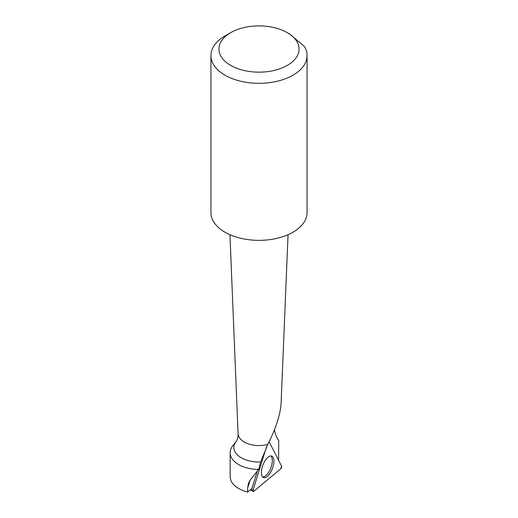 <?xml version="1.0" encoding="UTF-8"?>
<svg xmlns="http://www.w3.org/2000/svg" width="518" height="518" viewBox="0 0 518 518"><rect width="100%" height="100%" fill="white"/><g stroke="black" fill="none" stroke-linecap="round" stroke-linejoin="round"><path stroke-width="0.78" d="M250.116 480.128L247.617 488.196L247.585 492.1C236.532 488.882 230.717 483.844 230.154 476.987L230.154 452.758A28.846 16.654 180 0 1 232.666 445.959L236.059 441.576C237.011 440.591 237.704 438.493 238.138 435.288L229.947 234.706M247.617 488.196L248.485 483.177L250.79 479.312L258.631 469.412A28.846 16.654 180 0 1 230.154 452.758M278.587 460.282L278.716 440.604L276.69 437.198L275.058 433.009L274.514 429.649M247.585 492.1L251.955 488.435L257.252 471.335M258.631 469.412L260.677 461.972A25.129 14.504 180 0 1 236.059 441.576M288.053 234.706L281.106 403.321C280.251 414.931 275.803 428.639 267.754 444.457L260.677 461.972M287.328 32.673L289.594 33.981L304.416 46.465A48.077 27.758 180 0 1 307.077 55.575A48.077 27.758 180 0 1 259 83.327A48.077 27.758 180 0 1 210.923 55.575A48.077 27.758 180 0 1 225.006 35.949A48.077 27.758 180 0 1 225.006 35.943L230.672 32.673A40.061 23.129 180 0 1 287.328 32.673A40.061 23.129 180 0 1 287.328 65.385A40.061 23.129 180 0 1 230.672 65.385A40.061 23.129 180 0 1 230.672 32.673L225.006 35.949M307.077 55.575L307.077 212.587A48.077 27.758 180 0 1 259 240.346A48.077 27.758 180 0 1 210.923 212.587L210.923 55.575M262.71 477.013A11.37 5.012 110.9 0 0 269.023 471.736A11.37 5.012 110.9 0 0 272.313 460.742A11.37 5.012 110.9 0 0 271.62 457.038A11.37 5.012 110.9 0 0 270.759 455.95M266.362 447.189L253.095 489.989A1.593 0.699 110.9 0 0 253.218 491.491A1.593 0.699 110.9 0 0 253.788 491.342L280.762 468.738A1.593 0.699 110.9 0 0 281.572 466.129L269.14 441.789A1.593 0.699 110.9 0 0 269.133 441.763L281.572 466.129L280.762 468.738L253.788 491.342L253.095 489.989L266.362 447.189M262.108 476.152A11.5 5.063 110.9 0 0 263.403 477.512A11.5 5.063 110.9 0 0 271.458 470.81A11.5 5.063 110.9 0 0 273.226 457.524A11.5 5.063 110.9 0 0 271.607 456.041A11.5 5.063 110.9 0 0 263.707 463.221A11.5 5.063 110.9 0 0 262.108 476.152M267.754 444.457A20.849 12.037 180 0 1 238.157 433.819M251.075 489.173L253.095 489.989M250.252 489.866L253.218 491.491"/></g></svg>
